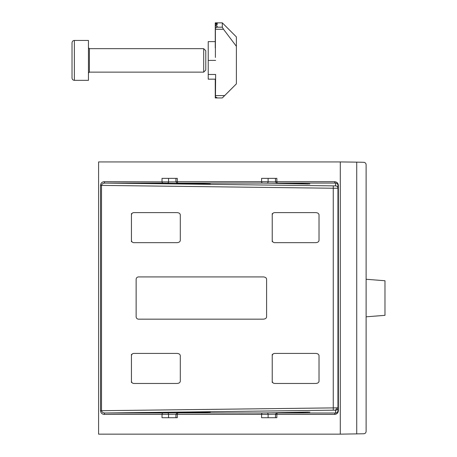 <?xml version="1.0" encoding="UTF-8"?>
<svg xmlns="http://www.w3.org/2000/svg" width="457" height="457" viewBox="0 0 457 457"><rect width="100%" height="100%" fill="white"/><g stroke="black" fill="none" stroke-linecap="round" stroke-linejoin="round"><path stroke-width="0.69" d="M338.363 185.382L337.952 185.382L338.363 185.336L338.363 410.7C338.129 412.939 336.895 414.179 334.655 414.408A1.405 0.994 -90 0 1 335.632 413.002C337.032 412.865 337.803 412.1 337.952 410.7L337.952 185.353C337.792 183.971 337.02 183.211 335.632 183.08L277.833 183.08L308.366 184.022L262.569 183.08L178.27 183.08L208.803 184.022L163.006 183.08L105.207 183.08C102.968 183.217 101.74 183.982 101.517 185.382L101.517 410.7L337.952 407.838A2.348 2.348 180 0 1 335.632 410.186L334.947 410.175A2.348 1.657 90 0 0 336.575 407.827M163.006 183.08A1.405 0.994 90 0 1 162.029 181.675L162.029 178.361L177.293 178.361L177.293 181.675L261.593 181.675L261.593 178.361L276.856 178.361L276.856 181.675L334.655 181.675A1.405 0.994 90 0 0 335.632 183.08L335.632 185.896L105.207 183.08A1.405 0.994 -90 0 1 104.23 181.675L175.934 181.903M100.523 410.7L101.517 410.729C101.757 412.117 102.991 412.871 105.207 413.002A1.405 0.994 90 0 0 104.23 414.408C102.008 414.185 100.774 412.962 100.523 410.746L100.523 185.382C100.751 183.143 101.991 181.903 104.23 181.675M366.108 316.815L384.977 315.341L384.977 280.747L366.108 279.267L366.108 431.397C365.966 432.802 365.194 433.596 363.795 433.773L340.299 434.15L98.586 434.15L98.586 161.932L340.299 161.932L340.299 434.15M356.723 433.95L356.723 162.138L363.795 162.309C365.194 162.492 365.966 163.28 366.108 164.686L366.108 279.267M315.776 353.421L274.588 353.421C273.172 353.575 272.389 354.358 272.241 355.774L272.241 381.109C272.389 382.526 273.172 383.314 274.588 383.463L315.776 383.463C317.746 383.326 318.832 382.572 319.026 381.201L319.026 355.683C318.832 354.312 317.746 353.558 315.776 353.421M131.439 355.774L131.439 381.109C131.587 382.526 132.37 383.314 133.787 383.463L177.053 383.463C179.024 383.326 180.109 382.572 180.304 381.201L180.304 355.683C180.109 354.312 179.024 353.558 177.053 353.421L133.787 353.421C132.37 353.575 131.587 354.358 131.439 355.774L131.439 354.369M263.226 276.919L138.482 276.919C137.066 277.073 136.283 277.856 136.135 279.273L136.135 316.81C136.283 318.226 137.066 319.015 138.482 319.163L263.226 319.163C265.271 319.026 266.397 318.272 266.597 316.901L266.597 279.181C266.397 277.81 265.271 277.056 263.226 276.919M131.439 241.713L131.439 240.308C131.587 241.724 132.37 242.513 133.787 242.661L177.053 242.661C179.024 242.524 180.109 241.77 180.304 240.399L180.304 214.881C180.109 213.51 179.024 212.756 177.053 212.619L133.787 212.619C132.37 212.773 131.587 213.556 131.439 214.973L131.439 213.568M131.439 240.308L131.439 214.973M272.241 241.713L272.241 240.308C272.389 241.724 273.172 242.513 274.588 242.661L315.776 242.661C317.746 242.524 318.832 241.77 319.026 240.399L319.026 214.881C318.832 213.51 317.746 212.756 315.776 212.619L274.588 212.619C273.172 212.773 272.389 213.556 272.241 214.973L272.241 213.568M272.241 240.308L272.241 214.973M334.655 414.408L276.856 414.408L276.856 417.721L261.593 417.721L261.593 414.408L177.293 414.408L177.293 417.721L162.029 417.721L162.029 414.408L104.23 414.408M356.723 162.138L340.299 161.932M131.439 382.515L131.439 381.109M272.241 382.515L272.241 381.109M272.241 355.774L272.241 354.369M175.934 414.179L168.547 414.356L168.547 417.721L175.916 417.721L175.916 414.396C176.716 412.934 177.47 412.448 178.173 412.945A1.405 1.028 -91.5 0 1 178.19 412.945L262.569 413.002L308.366 412.06L277.833 413.002L335.632 413.002L335.632 410.186M167.57 183.137A1.405 0.96 91.4 0 0 168.547 181.726L168.547 178.361L175.916 178.361L175.916 181.692C176.716 183.154 177.47 183.634 178.173 183.137A1.405 1.028 -88.5 0 0 178.19 183.137M275.497 414.179L268.11 414.356L268.11 417.721L275.48 417.721L275.48 414.396C276.279 412.934 277.033 412.448 277.736 412.945A1.405 1.028 -91.5 0 0 277.736 412.945L308.492 412.163A1.405 1.028 -91.5 0 0 308.492 412.163A1.405 1.028 -91.5 0 0 308.475 412.163M262.569 183.08A1.405 0.994 90 0 1 261.593 181.675L268.11 181.726L268.11 178.361L275.48 178.361L275.48 181.692C276.279 183.154 277.033 183.634 277.736 183.137A1.405 1.028 -88.5 0 0 277.753 183.137L308.492 183.925A1.405 1.028 -88.5 0 0 308.509 183.925L309.892 183.971M72.023 77.998L72.023 42.798C72.16 41.37 72.943 40.587 74.365 40.45L74.365 80.346C72.943 80.204 72.16 79.421 72.023 77.998M203.696 48.665L203.696 72.132L205.781 70.041L205.781 50.75L203.696 48.665L89.389 48.665L89.389 72.132L88.447 73.069M74.365 80.346L88.447 80.346L88.447 40.45L74.365 40.45M215.401 57.439L215.401 28.243L215.401 57.439M216.321 27.192L222.308 27.192L222.308 22.85L215.264 22.85L217.418 22.924L215.401 23.101L217.418 23.518L215.401 23.958L217.418 24.729L215.401 25.455L217.418 26.632L215.401 28.243M208.226 79.17L208.226 74.48L215.635 74.48L215.47 96.907L217.418 97.947L222.308 97.947L215.264 97.947L215.401 79.158L208.226 79.17L215.264 79.17L215.264 97.947M215.401 96.621L215.635 74.48M224.655 25.198L222.308 22.85L215.401 22.85L215.401 48.368M208.226 74.48L208.226 41.621L215.264 41.621L215.264 22.85M215.635 95.599L224.655 95.599L236.389 83.865L236.389 46.317L223.496 29.265L215.635 29.265M222.308 22.85L236.389 36.931L236.389 46.317M224.655 95.599L222.308 97.947M222.308 27.192L223.496 29.265M334.655 181.675C336.872 181.897 338.111 183.12 338.363 185.336M308.366 184.022A1.405 0.994 -90 0 1 307.995 183.908M300.609 183.72A1.405 0.96 91.4 0 1 300.112 183.925M208.803 184.022A1.405 0.994 -90 0 1 208.432 183.908M201.051 183.72A1.405 0.96 91.4 0 1 200.549 183.925M101.517 410.729L100.523 410.746M334.947 410.175L333.284 410.186L333.256 407.838L333.256 188.244L100.523 185.382M333.284 410.186L105.207 413.002L163.006 413.002L208.803 412.06L178.19 412.945M335.632 185.896A2.348 2.348 -0 0 1 337.952 188.244L333.256 188.244L333.284 185.896M167.57 412.945A1.405 0.96 88.6 0 1 168.547 414.356L162.029 414.408A1.405 0.994 90 0 1 163.006 413.002M178.27 413.002A1.405 0.994 90 0 0 177.293 414.408C175.539 414.408 175.499 414.39 177.179 414.356M177.179 181.726C175.499 181.697 175.539 181.675 177.293 181.675A1.405 0.994 90 0 0 178.27 183.08M267.134 412.945A1.405 0.96 88.6 0 1 268.11 414.356L261.593 414.408A1.405 0.994 90 0 1 262.569 413.002M277.833 413.002A1.405 0.994 90 0 0 276.856 414.408C275.103 414.408 275.063 414.39 276.742 414.356M276.742 181.726C275.063 181.697 275.103 181.675 276.856 181.675A1.405 0.994 90 0 0 277.833 183.08M267.134 183.137A1.405 0.96 91.4 0 0 268.11 181.726L275.497 181.903M208.912 183.92A1.405 1.028 -88.5 0 0 208.929 183.925A1.405 1.028 -88.5 0 0 208.946 183.925L210.329 183.971M200.549 412.163A1.405 0.96 88.6 0 1 201.051 412.363M210.329 412.111L208.929 412.163A1.405 1.028 -91.5 0 0 208.929 412.163A1.405 1.028 -91.5 0 0 208.912 412.163M300.112 412.163A1.405 0.96 88.6 0 1 300.609 412.363M338.363 410.7L337.952 410.7M208.226 60.398L215.635 60.398M208.929 183.925L178.173 183.137M208.929 412.163L178.173 412.945M309.892 412.111L308.492 412.163M89.389 48.665L88.447 47.722M203.696 72.132L89.389 72.132M215.264 23.147L215.264 42.221M215.264 24.044L215.264 44.14M215.264 25.592L215.264 47.979"/></g></svg>
